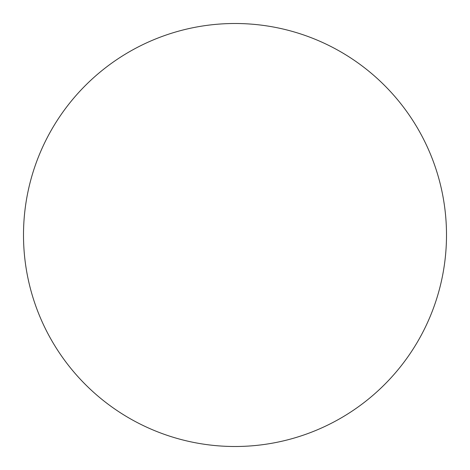 <?xml version="1.0" encoding="UTF-8"?>
<svg xmlns="http://www.w3.org/2000/svg" width="470" height="470" viewBox="0 0 470 470"><rect width="100%" height="100%" fill="white"/><g stroke="black" fill="none" stroke-linecap="round" stroke-linejoin="round"><path stroke-width="0.7" d="M235 23.5A211.5 211.5 0 0 0 23.5 235A211.5 211.5 0 0 0 235 446.5A211.5 211.5 0 0 0 446.5 235A211.5 211.5 0 0 0 235 23.5"/></g></svg>

